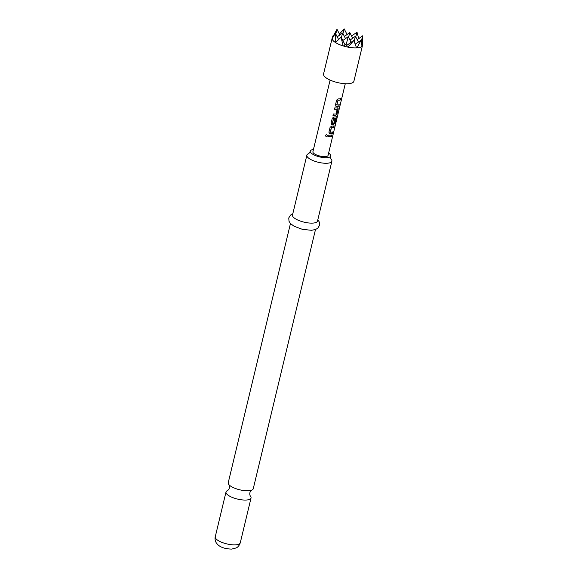 <?xml version="1.0" encoding="UTF-8"?>
<svg xmlns="http://www.w3.org/2000/svg" width="578" height="578" viewBox="0 0 578 578"><rect width="100%" height="100%" fill="white"/><g stroke="black" fill="none" stroke-linecap="round" stroke-linejoin="round"><path stroke-width="0.87" d="M325.465 135.375C325.797 136.618 326.397 136.719 327.249 135.686L327.191 135.122M327.249 135.686L327.285 135.743C326.953 134.537 326.346 134.436 325.465 135.425C325.811 136.675 326.418 136.776 327.285 135.743L327.213 135.165M315.487 229.538L253.258 488.713A12.868 4.212 -166.5 0 1 251.77 490.122A12.868 4.212 -166.5 0 1 248.489 490.758A12.868 4.212 -166.5 0 1 228.924 484.639A12.868 4.212 -166.5 0 1 228.238 482.709L290.459 223.527M330.11 80.082L312.908 151.739A7.796 2.55 13.5 0 0 314.504 153.9A7.796 2.55 13.5 0 0 322.69 156.53A7.796 2.55 13.5 0 0 328.073 155.381L345.276 83.723M310.256 151.104C309.931 152.274 309.295 153.17 308.356 153.791L308.356 153.791A12.868 4.212 13.5 0 0 306.867 155.2A12.868 4.212 13.5 0 0 313.442 160.742A12.868 4.212 13.5 0 0 327.119 163.249A12.868 4.212 13.5 0 0 331.888 161.211A12.868 4.212 13.5 0 0 331.201 159.275L331.201 159.275C330.645 158.293 330.486 157.209 330.732 156.017A10.527 3.446 -166.5 0 1 326.823 157.693A10.527 3.446 -166.5 0 1 315.639 155.641A10.527 3.446 -166.5 0 1 310.256 151.104A10.527 3.446 -166.5 0 1 313.449 149.492M228.924 484.639C229.48 485.621 229.639 486.712 229.394 487.897C229.076 489.067 228.44 489.963 227.494 490.585L227.494 490.585A12.868 4.212 13.5 0 0 226.005 491.994A12.868 4.212 13.5 0 0 232.587 497.535A12.868 4.212 13.5 0 0 246.257 500.042A12.868 4.212 13.5 0 0 251.033 498.005A12.868 4.212 13.5 0 0 250.346 496.069L250.346 496.069C249.783 495.086 249.631 494.002 249.869 492.81C250.195 491.64 250.83 490.744 251.77 490.122M306.867 155.2L292.497 215.052A12.868 4.212 13.5 0 0 299.079 220.594A12.868 4.212 13.5 0 0 312.749 223.101A12.868 4.212 13.5 0 0 317.517 221.056L331.888 161.211M362.543 44.976L362.746 43.422L362.074 46.204A15.599 5.101 13.5 0 0 362.493 45.416L353.895 81.245A15.599 5.101 -166.5 0 1 348.108 83.723A15.599 5.101 -166.5 0 1 331.534 80.682A15.599 5.101 -166.5 0 1 323.564 73.962L332.162 38.134A15.599 5.101 13.5 0 0 332.119 38.567L332.126 38.719A15.599 5.101 13.5 0 0 335.247 42.382L335.464 42.519A15.599 5.101 13.5 0 0 343.173 45.922L343.585 46.045A15.599 5.101 13.5 0 0 347.436 47.028L347.862 47.114A15.599 5.101 13.5 0 0 356.575 47.895L356.85 47.88A15.599 5.101 13.5 0 0 361.965 46.319L361.192 40.113L356.85 47.88M332.119 38.567L332.942 35.829L332.206 37.982A15.599 5.101 13.5 0 0 332.162 38.134M335.753 33.965L337.01 29.305L339.878 34.94M356.575 47.895L353.844 40.532L347.862 47.114M339.409 34.015L344.199 28.9L347.06 34.528M342.935 33.553L344.199 28.9M360.954 40.395L355.318 44M362.746 43.422L361.792 44.101M355.752 36.819L357.009 32.166L358.736 38.603M335.247 42.382L335.269 33.51L332.126 38.719M332.942 35.829L333.304 36.537M347.436 47.028L346.034 44.369L343.585 46.045M333.145 36.233L337.01 29.305M353.902 40.316L346.634 45.474M362.493 45.416A15.599 5.101 13.5 0 0 362.522 45.265L362.666 44.282M361.308 40.763L362.746 36.038L362.644 43.495M343.173 45.922L341.027 37.267L335.464 42.519M341.027 37.267L340.666 37.346M341.085 37.05L345.117 44.976M335.457 33.38L338.506 39.376M357.009 32.166L351.583 36.017M362.644 35.836L357.211 39.687M346.135 44.549L348.274 36.645L351.135 42.273M341.381 37.635L342.638 32.975L337.212 36.826M342.638 32.975L345.507 38.61M348.274 36.645L342.841 40.496M354.191 40.922L355.456 36.241L358.324 41.869M348.57 37.223L349.827 32.57L352.688 38.199M349.827 32.57L344.394 36.421M355.456 36.241L350.022 40.092M328.615 153.134A10.527 3.446 -166.5 0 1 330.732 156.017M330.356 132.21L331.49 127.507A7.796 2.55 13.5 0 0 333.817 127.232L334.149 125.831A7.796 2.55 13.5 0 1 331.656 126.112L330.089 127.348L328.911 132.239L329.85 133.612A7.796 2.55 13.5 0 0 332.35 133.33L332.682 131.936A7.796 2.55 13.5 0 1 330.356 132.21L330.298 132.116M329.2 133.345L329.778 133.547A7.644 2.5 13.5 0 0 332.22 133.272L332.35 133.33M332.437 123.186L333.629 118.577A7.796 2.55 13.5 0 0 336.475 118.1L335.168 123.699A7.796 2.55 13.5 0 0 335.659 123.324L337.097 116.474M332.502 123.28A7.796 2.55 13.5 0 0 333.824 123.208L334.872 119.133A7.796 2.55 13.5 0 0 335.804 118.938L334.843 122.948L333.665 124.436A7.796 2.55 13.5 0 1 332.032 124.523L331.093 123.157L332.271 118.266L333.831 117.023A7.796 2.55 13.5 0 0 336.931 116.503M331.382 124.263L331.96 124.465A7.644 2.5 13.5 0 0 333.557 124.371L333.665 124.436M337.646 107.855A7.796 2.55 13.5 0 1 334.763 107.876L334.424 109.278A7.796 2.55 13.5 0 0 337.169 109.271L336.042 113.974A7.796 2.55 13.5 0 1 333.296 113.982L332.964 115.376A7.796 2.55 13.5 0 0 335.847 115.354L337.025 113.859L338.195 108.975L337.986 107.891M336.902 104.965L338.029 100.261A7.796 2.55 13.5 0 0 340.355 99.98L340.695 98.585A7.796 2.55 13.5 0 1 338.195 98.86L336.627 100.102L335.457 104.994L336.396 106.359A7.796 2.55 13.5 0 0 338.889 106.085L339.228 104.683A7.796 2.55 13.5 0 1 336.902 104.965L336.837 104.871M335.739 106.099L336.317 106.301A7.644 2.5 13.5 0 0 338.766 106.027L338.889 106.085M328.217 135.129L327.885 136.524A7.796 2.55 13.5 0 0 331.635 136.314L331.967 134.912A7.796 2.55 13.5 0 1 328.217 135.129M327.899 136.466A7.644 2.5 13.5 0 0 331.505 136.256L331.635 136.314M331.505 136.256L331.823 134.956M336.757 104.806L337.92 100.355M337.949 100.196A7.644 2.5 13.5 0 0 340.232 99.929L340.355 99.98M340.232 99.929L340.543 98.628M335.702 106.056L336.317 106.301M338.766 106.027L339.076 104.726M332.971 115.325A7.644 2.5 13.5 0 0 335.731 115.289L336.895 113.808L338.195 108.975M338.072 108.917L337.538 107.79M334.438 109.22A7.644 2.5 13.5 0 0 337.061 109.206L337.169 109.271M335.204 123.547A7.644 2.5 13.5 0 0 335.515 123.28L335.659 123.324M335.515 123.28L337.068 117.457M336.923 117.413L336.793 116.453M331.339 124.219L331.96 124.465M333.557 124.371L334.72 122.89L335.652 118.981M332.364 123.128L333.528 118.671M333.549 118.519A7.644 2.5 13.5 0 0 336.338 118.049L336.475 118.1M330.219 132.059L331.382 127.601M331.404 127.449A7.644 2.5 13.5 0 0 333.687 127.174L333.817 127.232M333.687 127.174L333.997 125.874M329.164 133.308L329.778 133.547M332.22 133.272L332.538 131.979M240.275 542.8C238.786 547.156 236.019 547.995 236.25 547.915L231.677 549.1C225.203 548.898 220.543 547.388 217.696 544.555L216.519 543.183C216.389 543.277 214.395 539.852 215.254 536.796A12.868 4.212 13.5 0 0 221.829 542.337A12.868 4.212 13.5 0 0 235.506 544.844A12.868 4.212 13.5 0 0 240.275 542.8L251.033 498.005M317.835 219.741L319.266 221.959L319.547 225.297L317.77 228.209L315.465 229.545L311.463 230.297L302.395 229.343L294.123 226.273L290.568 223.643L289.022 221.302L288.747 217.971L290.532 215.059L292.815 213.737M215.254 536.796L226.005 491.994"/></g></svg>
